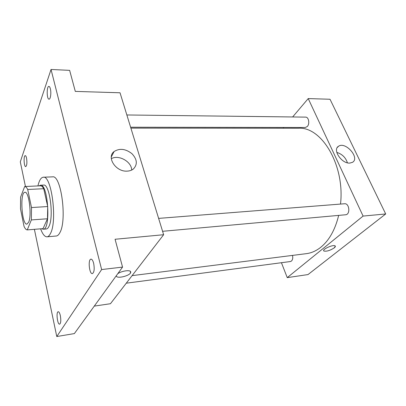 <?xml version="1.0" encoding="UTF-8"?>
<svg xmlns="http://www.w3.org/2000/svg" width="406" height="406" viewBox="0 0 406 406"><rect width="100%" height="100%" fill="white"/><g stroke="black" fill="none" stroke-linecap="round" stroke-linejoin="round"><path stroke-width="0.61" d="M28.694 222.153L26.928 224.127C21.746 225.122 19.676 191.962 24.944 192.302C28.897 191.175 31.962 215.17 28.694 222.153M31.495 207.552L27.699 189.485C26.689 187.486 25.679 186.496 24.67 186.527L20.599 197.093L20.503 208.851L24.025 226.355C25.076 228.669 26.157 229.852 27.263 229.897L31.343 219.93L31.495 207.552L47.7 206.542L43.726 188.719L27.699 189.485M27.263 229.897L43.046 228.639L47.472 218.768L31.343 219.93M24.67 186.527L40.493 185.811C41.579 185.775 42.655 186.75 43.726 188.719M47.7 206.542L47.472 218.768M41.772 228.74L43.219 229.223C51.044 229.974 48.141 183.502 40.468 185.217L39.103 185.872M40.468 185.217L43.589 185.08C49.608 183.446 54.079 216.784 48.989 226.315C48.202 227.999 47.314 228.888 46.33 228.974L43.219 229.223M37.936 185.928C39.22 180.376 41.001 177.473 43.28 177.219C51.45 174.915 57.55 220.636 50.542 233.343C49.486 235.536 48.304 236.693 47.005 236.815C44.706 236.845 42.579 234.181 40.615 228.832M43.28 177.219L52.552 176.859C61.042 174.565 67.239 219.915 59.931 232.557C58.824 234.734 57.601 235.886 56.246 236.013L47.005 236.815M50.354 88.736C51.405 92.629 50.527 99.445 49.035 99.165C46.675 99.404 46.543 86.052 48.923 86.402C49.491 86.463 49.968 87.239 50.354 88.736M93.639 263.261C94.654 268.929 94.238 272.385 92.39 273.619C89.274 274.304 87.803 259.17 90.974 259.155C92.02 259.175 92.908 260.545 93.639 263.261M60.347 315.665C61.118 320.37 60.88 323.196 59.631 324.155C57.403 324.78 55.926 311.778 58.215 311.732C59.027 311.757 59.738 313.072 60.347 315.665M26.537 158.066C27.197 162.689 26.928 165.541 25.73 166.612C23.929 166.917 23.431 155.442 25.258 155.645C25.756 155.691 26.182 156.498 26.537 158.066M34.388 229.329L56.774 336.533L101.627 269.559L51.039 69.467L20.3 161.857L25.446 186.491M94.283 306.104L110.452 303.718L163.638 234.724L115.071 239.261L122.556 267.092L74.364 333.585L56.774 336.533M122.556 267.092L101.627 269.559M163.638 234.724L120.034 92.781L75.303 91.401L69.639 70.36L51.039 69.467M127.159 171.124C115.883 172.037 106.194 157.249 114.132 151.519C119.663 148.063 125.591 148.774 131.914 153.651C137.233 159.35 137.71 164.476 133.351 169.023C131.681 170.312 129.615 171.012 127.159 171.124M117.735 273.74C120.952 271.274 128.738 269.807 130.402 271.33L130.453 273.126C128.58 275.933 118.679 278.43 116.654 276.593L116.207 275.847M130.818 271.898L130.448 273.126C128.58 275.928 118.679 278.43 116.654 276.587L116.238 276.009M111.31 158.7C118.608 154.336 131.625 161.618 131.706 170.043M338.67 215.388C335.178 229.649 329.296 240.21 321.024 247.076C316.386 250.817 311.503 253.009 306.368 253.654L132.097 275.633M130.889 128.118L298.537 128.24C321.557 126.515 345.039 165.181 340.512 204.076M162.588 231.303L345.597 214.764C350.535 214.601 349.449 203.081 344.562 203.756L158.619 218.387M292.513 255.404C293.046 257.906 292.69 259.794 291.442 261.063L290.417 261.53L126.271 283.19M126.855 114.974L305.616 117.121C308.687 116.913 309.966 123.82 307.337 126.474L305.332 127.489L130.615 127.225M281.434 262.718L287.24 277.633L363.091 216.078L308.22 98.582L292.645 116.964M283.753 127.459L283.099 128.23M308.22 98.582L330.017 99.252L385.7 213.962L308.012 274.568L287.24 277.633M385.7 213.962L363.091 216.078M349.805 163.085C341.629 163.836 332.215 149.647 338.523 146.272C345.496 141.151 360.234 157.975 352.494 162.324L349.805 163.085M335.331 246.137L334.209 247.904C330.012 250.568 326.571 251.608 323.892 251.025C321.511 249.588 333.336 244.199 335.148 245.909C335.63 246.335 335.315 247 334.209 247.904C330.007 250.568 326.571 251.608 323.892 251.02L323.704 250.791M336.782 152.387C342.151 154.077 345.694 157.553 347.419 162.816M111.295 156.909L114.132 151.519M337.284 147.515L338.523 146.272"/></g></svg>

